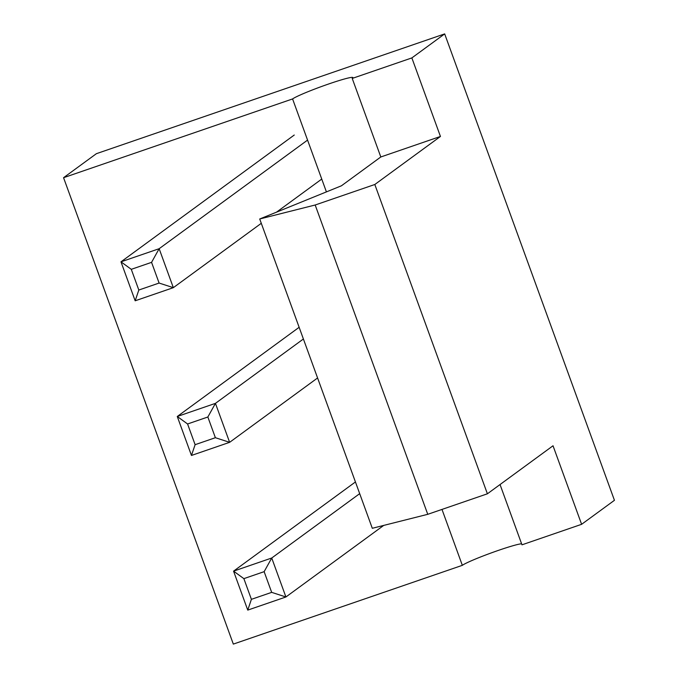 <?xml version="1.0" encoding="UTF-8"?>
<svg xmlns="http://www.w3.org/2000/svg" width="678" height="678" viewBox="0 0 678 678"><rect width="100%" height="100%" fill="white"/><g stroke="black" fill="none" stroke-linecap="round" stroke-linejoin="round"><path stroke-width="1.02" d="M307.566 140.092L159.152 248.699L173.339 287.667L159.101 283.057L138.821 290.031L131.286 269.327L151.567 262.352L159.101 283.057M321.745 179.068L276.531 212.155M261.293 223.308L173.339 287.667L135.168 300.795L120.981 261.827L159.152 248.699L151.567 262.352M294.252 135.032L120.981 261.827L131.286 269.327M135.168 300.795L138.821 290.031M303.397 338.992L215.443 403.359L229.63 442.327L215.384 437.708L195.111 444.683L187.577 423.979L207.849 417.004L215.384 437.708M317.584 377.96L229.63 442.327L191.459 455.455L177.272 416.487L215.443 403.359L207.849 417.004M299.142 327.296L177.272 416.487L187.577 423.979M191.459 455.455L195.111 444.683M359.687 493.643L271.734 558.011L285.913 596.979L271.675 592.36L251.402 599.335L243.868 578.639L264.14 571.664L271.675 592.36M383.714 525.416L285.913 596.979L247.75 610.107L233.563 571.139L271.734 558.011L264.14 571.664M355.433 481.956L233.563 571.139L243.868 578.639M247.75 610.107L251.402 599.335M500.042 484.55L521.975 544.824L581.614 524.314L614.438 500.305L444.675 33.9L96.386 153.686L63.562 177.695L233.325 644.1L462.337 565.333A32.485 2.339 160 0 1 491.355 552.884A32.485 2.339 160 0 1 521.594 543.773M444.675 33.9L411.86 57.918L352.221 78.428A32.485 2.339 160 0 0 352.924 77.572A32.485 2.339 160 0 0 325.304 85.157A32.485 2.339 160 0 0 292.582 98.937L63.562 177.695M462.337 565.333L441.988 509.415M326.415 191.891L292.582 98.937M411.86 57.918L440.446 136.456L380.807 156.974L352.221 78.428M581.614 524.314L553.028 445.768L487.397 493.796L374.815 184.492L315.177 205.002L427.759 514.314L487.397 493.796M380.807 156.974L341.432 185.789L259.716 218.986L315.177 205.002M440.446 136.456L374.815 184.492M427.759 514.314L372.298 528.289L259.716 218.986"/></g></svg>
